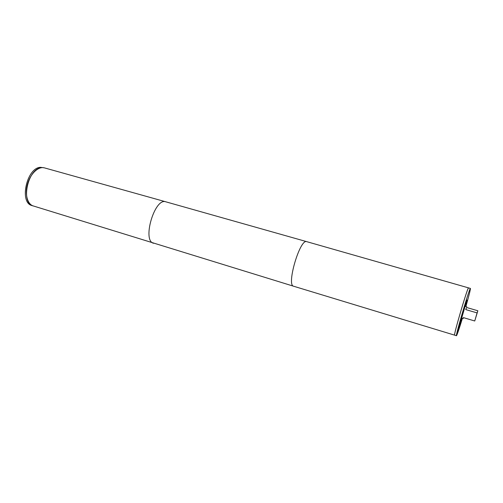 <?xml version="1.0" encoding="UTF-8"?>
<svg xmlns="http://www.w3.org/2000/svg" width="503" height="503" viewBox="0 0 503 503"><rect width="100%" height="100%" fill="white"/><g stroke="black" fill="none" stroke-linecap="round" stroke-linejoin="round"><path stroke-width="0.75" d="M458.044 330.785L458.899 327.956L458.032 330.785M458.321 330.169L459.101 327.478L458.321 330.169M459.987 325.391L460.547 323.347L459.975 325.391M460.71 322.932L461.018 321.958L460.685 322.926M460.767 322.706L460.371 324.234L460.754 322.7M462.307 318.16L461.71 320.115L462.2 318.129M462.213 318.129L461.987 318.971L462.257 318.141M461.389 320.732L461.006 322.272L461.389 320.732M459.446 326.692L458.925 328.61L459.434 326.686M458.887 328.604L459.937 325.183L458.956 328.629M458.698 329.1L459.352 326.824L458.686 329.094M458.07 331.049L458.258 330.446L458.07 331.049M458.246 329.924L457.988 330.716L458.189 329.911M458.661 328.358L458.365 329.591L458.661 328.358M458.258 329.672L457.875 331.093L458.258 329.672M458.088 329.893L458.862 327L458.088 329.893M458.352 328.434L457.428 331.861L458.352 328.434M457.944 330.025L458.132 329.44L457.925 330.018M458.711 327.434L457.705 330.987L458.711 327.434M458.862 326.346L459.428 324.429L458.843 326.34M462.439 318.198C459.088 329.157 457.095 334.998 456.466 335.721C455.14 337.035 467.746 293.62 470.041 289.011L470.412 288.414C470.544 289.363 469.054 295.349 465.923 306.377M466.903 300.014L465.552 306.264L466.903 300.021C465.64 302.661 459.126 325.095 459.799 324.485L462.068 318.085L459.799 324.479C459.126 325.089 465.633 302.661 466.903 300.021M477.85 310.766L477.083 312.904L465.721 309.578L466.608 307.484L477.85 310.766L474.738 320.989L477.083 312.904M465.721 309.578L466.608 307.484M463.603 317.682L463.276 318.449L463.42 317.626L474.738 320.989M153.616 243.27C141.846 240.994 154.71 197.346 165.839 201.816L44.465 167.883C38.568 166.116 30.633 173.353 27.652 183.614C24.59 193.85 27.332 204.237 33.248 205.947C20.221 203.237 27.916 167.989 41.711 167.669C27.916 167.989 20.221 203.237 33.248 205.941L293.607 286.226C286.163 285.44 300.058 238.284 306.742 241.66L468.538 287.879C467.916 286.106 453.121 336.3 454.605 335.149C453.234 336.356 465.797 293.054 468.155 288.477L468.532 287.886L468.161 288.477C465.803 293.067 453.216 336.444 454.611 335.149L293.607 286.226M33.047 205.878L32.066 205.582C18.988 202.898 26.665 167.637 40.498 167.323L44.264 167.832M463.276 318.449L461.723 317.984L465.099 306.346L466.765 306.616M465.589 304.617L461.194 319.757L465.589 304.617M461.88 318.028L461.194 319.757L461.88 318.028M461.943 318.053L460.761 321.228C460.27 321.662 465.049 305.189 465.998 303.19L465.426 306.233M462.005 318.066L460.327 322.706C459.755 323.215 465.313 304.045 466.407 301.75L465.489 306.245M165.845 201.822L306.742 241.66M470.412 288.414L468.545 287.886M456.466 335.721L454.611 335.149"/></g></svg>
